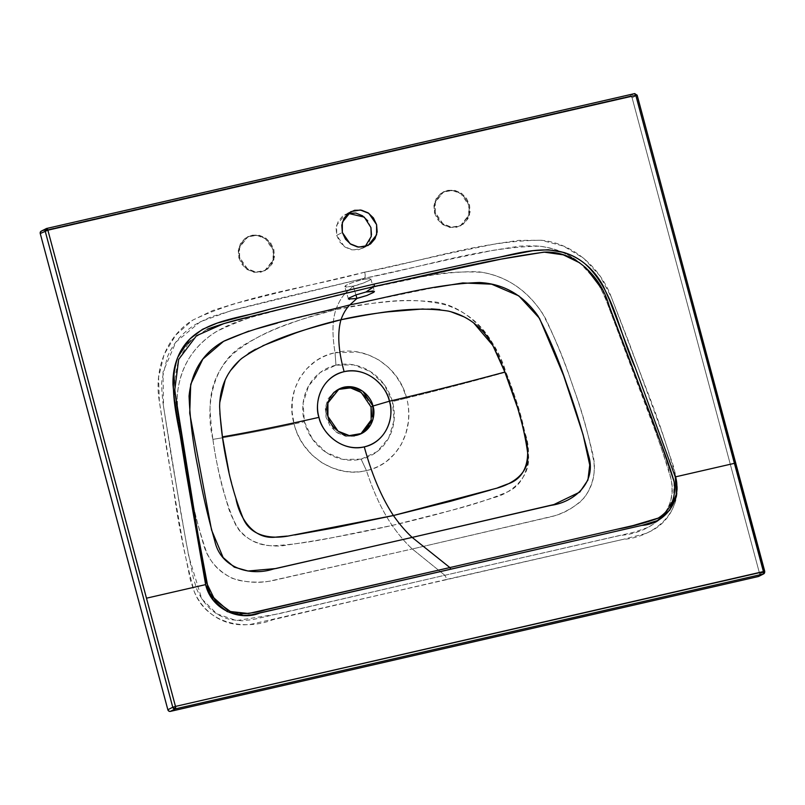 <?xml version="1.0" encoding="UTF-8"?>
<svg xmlns="http://www.w3.org/2000/svg" width="805" height="805" viewBox="0 0 805 805"><rect width="100%" height="100%" fill="white"/><g stroke="black" fill="none" stroke-linecap="round" stroke-linejoin="round"><path stroke-width="0.6" stroke-dasharray="4.03 3.02" d="M41.317 231.095L629.58 96.137L631.12 96.439L632.096 97.777L759.699 574.005L759.518 575.615L758.3 576.541M434.509 212.933L437.689 219.634L442.981 224.706L449.603 227.402L456.526 227.282L462.704 224.394L467.192 219.161L469.315 212.379L468.741 205.084L465.572 198.392L460.269 193.311L453.658 190.624L446.725 190.735L440.546 193.633L436.058 198.865L433.935 205.647L434.509 212.933L435.264 212.55L434.509 212.933L442.237 224.193L450.78 227.584L460.249 225.933L468.762 215.297L468.741 205.084L461.013 193.824L452.47 190.443L443.002 192.083L434.489 202.729L434.509 212.933M238.854 257.811L242.033 264.503L247.336 269.584L253.947 272.271L260.87 272.16L267.049 269.262L271.547 264.03L273.67 257.248L273.096 249.963L269.917 243.261L264.614 238.189L258.002 235.493L251.08 235.613L244.901 238.501L240.403 243.734L238.29 250.516L238.854 257.811L239.608 257.429L238.854 257.811L246.582 269.071L255.125 272.452L264.593 270.812L273.106 260.166L273.096 249.963L265.368 238.703L256.825 235.312L247.356 236.962L238.844 247.598L238.854 257.811M348.907 213.174L342.729 216.062L338.231 221.305L336.108 228.077L336.681 235.372L339.861 242.074L345.154 247.145L351.775 249.832L358.698 249.721L364.876 246.833L369.364 241.591L371.487 234.819M370.924 227.523L367.744 220.822M364.715 272.181L277.443 292.829L234.003 303.837L212.701 310.529L192.637 320.179L175.802 335.001L164.059 354.562L158.585 377.324L159.33 401.272L166.645 449.019L183.067 544.331L190.352 579.902L194.176 591.434C197.477 599.151 202.065 605.702 207.942 611.096C213.919 616.58 220.711 620.444 228.318 622.708C235.412 624.821 242.959 625.344 250.959 624.278L622.748 539.461L644.533 533.836C652 531.169 658.279 527.265 663.37 522.113C668.774 516.649 672.618 510.159 674.902 502.652C677.146 495.296 677.679 487.468 676.482 479.176L673.825 467.464L662.294 433.06L628.856 342.226L611.297 297.105L599.916 275.863L583.655 258.244L563.48 246.099L541.191 240.262L518.551 240.393L496.293 243.684L452.319 252.72L364.715 272.181C365.43 275.28 365.299 277.323 364.313 278.309L450.247 259.21L493.374 250.275L515.26 246.803C517.746 246.008 525.212 245.736 537.639 245.998C553.84 247.517 567.877 253.092 579.751 262.712L595.64 280.07C597.944 282.807 601.556 289.8 606.477 301.06L656.518 434.348L668.15 467.947L671.179 479.327C672.819 489.088 672.095 497.752 669.005 505.288C666.409 511.598 662.797 516.78 658.178 520.835L649.051 527.044L634.612 532.075L444.853 575.273L412.281 548.97L547.239 517.665C558.861 515.371 569.97 510.038 580.566 501.666C591.182 490.668 595.62 477.425 593.889 461.949C589.029 436.058 582.297 411.617 573.703 388.624C565.996 365.279 556.607 341.894 545.528 318.468C530.485 292.638 509.364 277.262 482.165 272.342C457.119 270.953 433.865 273.177 412.412 279.013L345.828 292.879L353.325 286.087C358.859 284.94 364.424 282.907 370.028 279.979L370.823 278.983L369.646 278.58L362.32 279.657C356.796 280.794 351.211 282.776 345.576 285.584L344.781 286.62L345.979 287.073L353.325 286.087L355.921 294.932L353.325 286.087L363.276 283.108L370.028 279.979L369.646 278.58L362.32 279.657L364.313 278.309L278.731 298.554L236.137 309.271L215.227 315.62C212.641 316.003 206.08 318.931 195.545 324.415C182.252 332.696 172.834 343.644 167.279 357.259L162.036 379.467C161.362 382.878 161.684 390.667 162.992 402.832L171.284 456.395L186.307 543.204L193.341 578.071L196.853 589.421C204.269 605.994 215.66 616.087 231.015 619.689L242.164 620.816L252.921 619.568L444.853 575.273L412.281 548.97L551.163 516.579C563.259 514.063 574.367 507.703 584.48 497.51C593.456 484.369 596.334 470.422 593.114 455.65C587.278 430.162 580.093 405.79 571.58 382.536C564.063 359.272 554.253 336.007 542.168 312.763C525.474 288.472 503.94 274.777 477.566 271.677C429.286 271.335 389.6 284.749 345.828 292.879L353.325 286.087L345.979 287.073L345.576 285.584L352.349 282.545L362.32 279.657L364.313 278.309C422.484 267.24 481.229 247.055 539.511 246.169C570.886 250.516 592.993 268.276 605.813 299.44L640.237 389.68C652.1 420.16 662.455 450.277 671.3 480.022C677.84 512.01 650.581 533.041 620.534 535.385L444.853 575.273L447.017 579.318L622.748 539.461C652.583 537.428 682.892 513.942 676.482 479.176C667.949 448.194 657.725 417.654 645.831 387.557L611.297 297.105C600.077 266.737 571.902 243.009 541.191 240.262C480.696 240.594 423.35 261.243 364.715 272.181C307.369 287.838 246.219 294.399 192.637 320.179C166.716 335.977 153.755 369.213 159.33 401.272L174.584 496.705C179.163 528.684 185.693 560.26 194.176 591.434C206.945 624.771 245.877 630.577 272.855 619.719L447.017 579.318L444.853 575.273L277.262 614.114L236.429 620.575L216.897 613.833L201.723 598.84L188.742 556.255L180.441 510.571L163.536 406.696L163.002 372.021L175.933 342.034L200.334 321.759L231.327 310.609L364.313 278.309C365.299 277.323 365.43 275.28 364.715 272.181M763.21 574.035L764.609 571.5L637.007 95.282L632.096 97.777A2.174 2.002 63 0 0 629.58 96.137L634.491 93.642A2.174 2.002 -117 0 1 637.007 95.282L632.096 97.777L759.699 574.005L764.609 571.5L759.699 574.005A2.174 2.002 63 0 1 758.753 576.37M637.117 95.211L634.491 93.642L629.58 96.137L41.649 230.985L46.559 228.489L41.649 230.985A2.174 2.002 63 0 0 41.196 231.156M435.264 212.55L435.253 202.337L443.756 191.701L453.225 190.05L461.768 193.442L469.506 204.701L469.516 214.905L461.003 225.551L451.535 227.191L442.992 223.81L435.264 212.55L434.69 205.255L436.813 198.483L441.311 193.24L447.489 190.352L454.412 190.242L461.024 192.928L466.326 198L469.506 204.701L470.07 211.987L467.947 218.769L463.459 224.011L457.28 226.899L450.357 227.01L443.736 224.323L438.443 219.242L435.264 212.55M348.152 213.365L345.174 214.522L336.671 225.169L336.681 235.372L342.346 232.484L336.681 235.372L344.409 246.632L352.952 250.023L362.421 248.373L365.118 246.642M239.608 257.429L239.598 247.216L248.111 236.579L257.58 234.929L266.123 238.31L273.851 249.57L273.861 259.784L265.358 270.42L255.889 272.07L247.346 268.689L239.608 257.429L239.045 250.134L241.168 243.352L245.656 238.119L251.834 235.221L258.757 235.11L265.378 237.797L270.671 242.879L273.851 249.57L274.425 256.865L272.301 263.648L267.803 268.88L261.625 271.778L254.702 271.889L248.091 269.202L242.788 264.121L239.608 257.429M338.16 389.469L326.025 403.909L326.045 417.322L336.198 432.124L347.428 436.572L360.811 433.905M248.815 331.076L255.296 329.215M277.373 323.057L349.863 304.894L434.569 287.516M355.347 298.806L348.646 299.259M207.298 329.235L206.493 329.617M206.201 329.758L190.936 340.555M188.209 343.514L178.499 359.815L174.433 380.051M174.373 383.16L177.935 414.847L199.358 542.912M175.118 394.349L176.184 401.916M184.979 456.928L197.195 530.264M208.062 587.922L212.198 596.394M227.926 610.452L239.719 613.772M212.933 439.359C215.519 458.961 220.147 479.85 226.809 502.008C228.841 510.843 232.937 520.06 239.105 529.67C248.292 540.688 259.874 546.042 273.861 545.72C291.742 544.703 311.736 541.916 333.864 537.368L392.146 525.423C382.093 510.601 373.52 492.318 366.436 470.563C359.433 472.223 351.815 472.404 343.594 471.116L332.274 467.957L321.668 462.583L312.169 455.097L304.32 445.93C299.208 438.333 295.807 430.987 294.097 423.893C264 430.333 236.942 435.495 212.933 439.359C205.104 408.608 211.172 363.719 244.458 344.651C260.065 335.594 275.058 328.641 289.448 323.781C306.443 317.452 321.94 312.722 335.916 309.573C338.764 302.016 342.065 296.451 345.828 292.879L281.78 308.889C260.82 313.145 239.005 320.712 216.334 331.59C192.787 346.14 179.716 367.774 177.11 396.493C178.147 422.273 181.206 447.077 186.267 470.915C190.463 495.156 196.279 519.839 203.695 544.965C207.851 559.525 217.36 570.634 232.243 578.302C246.904 582.82 260.418 583.524 272.764 580.425L412.281 548.97L276.86 579.681C265.157 582.729 252.196 582.921 237.998 580.234C222.542 575.223 211.896 565.442 206.07 550.902C197.668 525.816 191.469 501.253 187.444 477.214C182.534 453.225 179.052 428.491 176.999 403.003C177.231 373.661 188.994 350.739 212.289 334.246C235.171 319.042 258.053 316.325 279.597 309.472L345.828 292.879C342.065 296.451 338.764 302.016 335.916 309.573C332.314 320.259 332.032 334.659 335.071 352.761C327.585 354.522 320.823 357.531 314.755 361.797L306.323 369.183L299.52 378.31L294.821 388.755L292.326 400.176L292.104 411.999L294.097 423.893C264 430.333 236.942 435.495 212.933 439.359M392.146 525.423C426.419 517.565 460.289 508.317 493.767 497.661C510.018 493.737 530.887 478.13 528.483 454.845C526.067 435.022 521.68 416.044 515.311 397.912C509.404 379.558 501.918 361.455 492.851 343.634C481.873 324.485 466.246 311.605 445.96 304.984C406.767 295.344 372.433 303.264 335.916 309.573C332.314 320.259 332.032 334.659 335.071 352.761L357.49 352.006L368.579 354.935L378.964 360.056L388.362 367.311L396.271 376.317L402.46 386.712L406.616 398.083C438.373 390.345 471.458 381.701 505.882 372.162C513.499 390.616 519.919 411.093 525.152 433.583C531.461 449.633 530.777 482.94 506.144 492.449C490.225 499.181 471.358 505.309 449.542 510.843L392.146 525.423C398.968 535.094 405.68 542.942 412.281 548.97C405.68 542.942 398.968 535.094 392.146 525.423C382.093 510.601 373.52 492.318 366.436 470.563C373.46 469.003 380.202 465.894 386.662 461.245L394.832 453.638L401.303 444.35L405.841 433.674L408.326 422.062C409.161 413.106 408.598 405.116 406.616 398.083C438.373 390.345 471.458 381.701 505.882 372.162C497.249 341.602 469.063 304.572 432.003 301.644C414.545 300.164 398.364 300.356 383.472 302.217C365.722 303.857 349.873 306.313 335.916 309.573C300.275 319.816 265.066 327.846 233.128 353.808C217.763 368.599 210.075 386.823 210.055 408.497C211.031 428.18 213.546 447.409 217.581 466.206C221.103 484.982 226.748 503.678 234.486 522.274C243.714 543.999 271.094 548.537 287.747 544.915C323.087 539.783 357.883 533.282 392.146 525.423M497.752 487.77L490.406 490.074M516.971 406.163L524.095 432.506M228.962 472.253L235.946 498.597M287.144 536.07L294.811 534.943M674.127 481.813L673.554 497.913L666.6 511.225M665.071 512.886L658.289 518.078M602.221 289.398L608.822 305.015M579.691 262.833L585.477 267.31M255.547 349.209L262.863 345.717M219.886 413.478L219.715 402.681M225.239 379.789L230.844 370.189M239.649 360.258L248.363 353.455M473.592 322.835L463.781 316.757M451.001 311.787L439.842 309.533M431.349 308.889L423.118 308.959M361.133 459.162L343.202 459.424L326.106 452.39L312.461 439.158L304.391 421.75L303.093 403.124L308.627 385.857L320.159 372.534L335.947 365.168L353.626 364.856L370.552 371.658L384.156 384.528L392.427 401.564L394.068 420.441L388.694 438.041L377.122 451.645L361.133 459.162A48.843 44.959 -117 0 1 304.391 421.75L294.097 423.893C301.352 456.375 336.49 478.542 366.436 470.563L361.133 459.162L366.436 470.563C396.603 464.747 415.601 430.283 406.616 398.083C398.857 365.671 364.424 344.731 335.071 352.761L335.947 365.168A48.843 44.959 -117 0 1 392.427 401.564L406.616 398.083L392.427 401.564A48.843 44.959 -117 0 1 361.133 459.162M371.045 407.008L366.869 398.203M342.105 388.141L333.984 391.944L328.078 398.827L325.29 407.743L326.045 417.322L330.221 426.127L337.184 432.798L345.878 436.33L354.975 436.189L363.095 432.386M369.002 425.503L371.789 416.588M335.947 365.168L335.071 352.761C305.025 358.316 284.507 391.944 294.097 423.893L304.391 421.75A48.843 44.959 -117 0 1 335.947 365.168M443.756 191.701L443.002 192.083M461.003 225.551L460.249 225.933M350.849 211.635L345.174 214.522M362.421 248.373L368.096 245.485M248.111 236.579L247.356 236.962M265.358 270.42L264.593 270.812M370.823 278.983L374.446 291.36M348.414 299.007L344.781 286.62M361.767 433.442L359.875 434.408M339.096 388.956L337.204 389.922M163.506 406.445L180.431 510.491M163.536 406.696L180.441 510.571"/><path stroke-width="1.21" d="M759.518 575.615L763.643 573.885A2.174 2.002 -117 0 0 764.609 571.5L637.147 95.161L635.809 95.342L734.412 463.338L675.264 476.912L676.26 494.421L669.841 510.068L657.363 520.614L641.897 525.383L251.744 614.768L243.603 615.533L227.181 611.609L213.597 600.55L205.627 584.621L146.48 598.196L175.48 706.418L763.412 571.57L635.809 95.342L47.877 230.19L146.48 598.196L205.627 584.621L185.814 470.502L174.373 399.059L172.984 384.71C172.733 374.707 174.343 365.53 177.835 357.178L189.759 339.086L202.498 329.305L217.259 323.087L269.393 309.311L374.325 284.014L479.78 261.051L532.779 250.707L548.316 249.751L563.852 252.468C571.59 254.863 578.694 258.677 585.154 263.909C592.46 269.826 598.518 277.282 603.327 286.288L609.284 299.51L635.205 367.553L675.264 476.912L734.412 463.338L763.412 571.57L763.21 574.035L758.3 576.541L170.368 711.389L168.819 711.097L167.853 709.748L40.25 233.531L40.431 231.921L41.649 230.985M371.487 234.819L370.924 227.523M367.744 220.822L362.441 215.75L355.83 213.063L348.152 213.365L364.303 217.129L370.924 227.523L371.236 236.479L365.118 246.642M758.753 576.37A2.174 2.002 63 0 1 758.3 576.541L170.368 711.389L175.279 708.893A2.174 2.002 -117 0 1 172.763 707.253L45.161 231.025A2.174 2.002 -117 0 1 46.559 228.489A2.174 0.825 77.1 0 1 46.64 228.459A2.174 0.825 77.1 0 1 47.877 230.19L635.809 95.342A2.174 0.825 -102.9 0 0 634.571 93.611A2.174 0.825 -102.9 0 0 634.491 93.642L46.559 228.489L41.226 231.146A2.174 2.002 63 0 0 40.25 233.531L167.853 709.748L172.763 707.253L167.853 709.748A2.174 2.002 63 0 0 170.368 711.389L175.279 708.893L763.21 574.035A2.174 0.825 -102.9 0 0 763.412 571.57L764.75 571.389L637.117 95.211M764.609 571.5L175.48 706.418L47.877 230.19L40.25 233.531L47.877 230.19L46.559 228.489L45.161 231.025L172.763 707.253L175.279 708.893L175.48 706.418L172.763 707.253L175.48 706.418A2.174 0.825 77.1 0 1 175.279 708.893L763.21 574.035A2.174 2.002 -117 0 0 763.663 573.874L758.723 576.39M342.346 232.484L342.336 222.281L350.849 211.635L360.318 209.984L368.861 213.375L376.589 224.635L376.599 234.839L368.096 245.485L358.627 247.135L350.074 243.744L342.346 232.484L341.783 225.189L343.906 218.417L348.394 213.174L354.572 210.286L361.495 210.175L368.116 212.862L373.409 217.934L376.589 224.635L377.163 231.931L375.039 238.703L370.542 243.945L364.363 246.833L357.44 246.944L350.829 244.257L345.526 239.186L342.346 232.484M490.406 490.074L450.709 501.233L393.414 515.522L290.021 535.677C273.599 539.159 251.09 537.68 243.009 517.987C235.925 500.287 230.582 482.044 226.99 463.278C223.025 444.601 220.57 425.785 219.624 406.807C219.856 386.803 227.211 370.682 241.711 358.436C270.893 337.929 306.705 329.084 340.958 319.746C343.333 313.316 346.301 308.365 349.863 304.894L356.957 298.454L355.921 294.932L356.957 298.454L348.414 299.007L349.199 297.961L355.971 294.912L365.943 292.024L374.446 291.36L373.651 292.356L366.899 295.485L355.347 298.806M637.007 95.282L635.809 95.342L634.491 93.642L46.71 228.449M637.147 95.161L634.561 93.611L46.559 228.489M294.811 534.943L335.534 527.657L393.414 515.522C381.51 497.349 371.799 474.467 364.283 446.876C383.24 443.072 395.295 421.176 389.429 401.202L372.926 406.042L389.429 401.202C393.786 411.868 390.214 440.385 364.283 446.876C338.08 452.34 320.521 428.673 318.991 417.352C314.634 406.686 318.206 378.169 344.138 371.679C370.34 366.215 387.899 389.882 389.429 401.202C426.962 392.458 465.441 382.747 504.876 372.071L516.971 406.163M372.926 406.042C371.95 398.807 360.731 383.693 343.997 387.185C327.424 391.331 325.14 409.544 327.927 416.366C328.913 423.601 340.123 438.715 356.867 435.223C373.429 431.078 375.714 412.864 372.926 406.042L371.045 407.008L372.926 406.042L372.946 419.465L361.767 433.442L349.32 435.606L338.09 431.168L327.927 416.366L327.917 402.943L339.096 388.956L351.544 386.792L362.773 391.24L372.926 406.042M360.811 433.905L371.165 420.009L371.045 407.008L361.264 392.488L350.447 387.869L338.16 389.469M262.863 345.717L295.697 332.978C312.28 327.212 327.363 322.805 340.958 319.746C375.955 313.205 412.09 305.548 448.244 311.072C467.242 315.63 481.893 326.709 492.187 344.288C500.931 361.475 508.267 379.185 514.184 397.408C520.493 415.551 524.971 433.986 527.647 452.702C530.445 473.602 511.286 484.64 495.005 488.655L393.414 515.522C399.592 524.307 405.841 531.602 412.16 537.408L275.904 568.531L248.041 571.017L234.275 567.143L223.126 557.523L211.554 530.012L189.718 413.247L190.725 384.257L202.85 359.08L223.579 341.34L248.815 331.076M255.296 329.215L277.373 323.057M423.118 308.959L387.658 311.877C370.079 313.96 354.512 316.576 340.958 319.746C337.235 333.26 338.291 350.567 344.138 371.679C325.18 375.482 313.125 397.378 318.991 417.352C323.892 437.558 345.607 451.706 364.283 446.876C371.799 474.467 381.51 497.349 393.414 515.522C399.592 524.307 405.841 531.602 412.16 537.408L553.91 504.544L579.771 492.086L587.922 480.032L589.733 464.998L583.082 434.67L563.601 375.512L539.501 318.327L518.833 295.888L491.614 284.175L462.795 282.937L434.569 287.516M473.592 322.835L492.831 345.446L504.876 372.071C465.441 382.747 426.962 392.458 389.429 401.202C384.528 380.996 362.814 366.849 344.138 371.679C338.291 350.567 337.235 333.26 340.958 319.746C343.333 313.316 346.301 308.365 349.863 304.894L356.957 298.454L366.899 295.485L373.651 292.356M412.16 537.408L273.227 569.065C251.029 576.35 220.731 568.702 214.754 540.819C207.851 516.649 202.276 492.429 198.03 468.168C193.029 443.958 190.04 419.918 189.064 396.06C191.61 370.974 203.242 352.66 223.991 341.099C264.121 323.167 307.852 315.902 349.863 304.894C392.558 296.471 434.891 284.004 479.438 282.515C503.608 283.763 523.149 294.932 538.062 316.013C549.241 337.537 558.73 360.077 566.539 383.643C575.032 406.928 582.327 430.756 588.435 455.117C597.23 482.346 574.297 502.199 550.992 505.359L412.16 537.408L449.874 567.565L412.16 537.408M349.601 299.45L349.199 297.961L355.971 294.912L365.943 292.024L374.174 286.469L248.413 317.09C233.822 320.42 220.117 324.465 207.298 329.235M190.936 340.555L188.209 343.514M174.433 380.051L174.373 383.16M174.766 391.129L175.118 394.349M176.184 401.916L184.979 456.928M197.195 530.264L208.062 587.922M212.198 596.394L227.926 610.452M239.719 613.772L241.349 613.883C250.908 613.289 258.938 611.961 265.409 609.888L449.874 567.565L248.514 613.521L230.391 611.528L215.046 600.309L206.543 582.86L199.348 542.902L174.715 390.465L178.66 359.422L196.551 335.675L223.77 323.62L253.666 315.731L374.174 286.469L501.113 259.14L544.039 252.116L563.289 254.843L579.691 262.833M524.095 432.506C530.183 449.401 530.747 476.922 507.13 484.187L497.752 487.77M219.886 413.478L222.442 436.853C250.244 432.104 282.434 425.603 318.991 417.352C282.434 425.603 250.244 432.104 222.442 436.853L228.962 472.253M235.946 498.597C239.095 516.166 252.498 540.739 277.051 536.965L287.144 536.07M658.289 518.078L633.183 525.544L449.874 567.565L450.74 569.175L449.874 567.565L617.022 529.247C631.351 526.641 644.966 522.998 657.856 518.319C670.867 510.229 676.291 498.054 674.127 481.803C664.437 452.511 653.871 423.138 642.43 393.705L609.093 305.709C600.751 275.813 574.72 250.878 544.864 252.106C487.528 259.613 430.836 274.394 374.174 286.469L374.325 284.014L269.393 309.311C236.72 319.635 192.858 319.957 177.835 357.178C165.448 393.071 182.695 432.989 185.814 470.502L205.627 584.621C211.282 609.516 239.488 621.44 259.723 613.038L641.897 525.383C663.964 524.065 682.791 501.344 675.264 476.912L635.205 367.553C619.015 333.008 614.195 290.514 585.154 263.909C552.824 237.244 513.771 256.141 479.78 261.051L374.325 284.014L374.174 286.469L365.943 292.024L373.268 290.947L374.144 291.953M666.6 511.225L665.071 512.886M608.822 305.015L655.572 429.005C664.94 453.165 671.118 470.764 674.127 481.813M585.477 267.31L602.221 289.398M248.363 353.455L255.547 349.209M219.715 402.681L225.239 379.789M230.844 370.189L239.649 360.258M463.781 316.757L451.001 311.787M439.842 309.533L431.349 308.889M366.869 398.203L359.895 391.532L351.201 388L342.105 388.141M363.095 432.386L369.002 425.503M371.789 416.588L371.045 407.008M763.643 573.885L764.75 571.389M199.338 542.822L199.358 542.912C190.352 491.352 182.131 440.536 174.715 390.465"/></g></svg>
